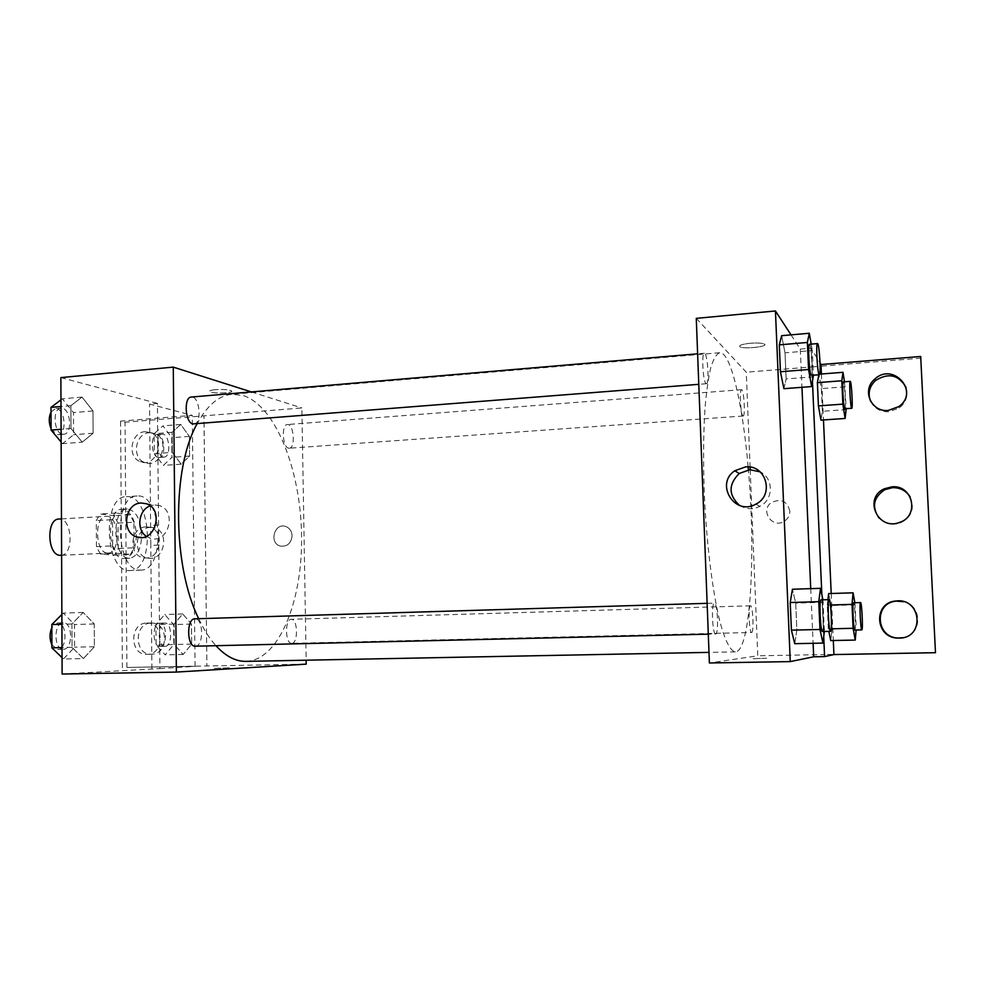 <?xml version="1.0" encoding="UTF-8"?>
<svg xmlns="http://www.w3.org/2000/svg" width="985" height="985" viewBox="0 0 985 985"><rect width="100%" height="100%" fill="white"/><g stroke="black" fill="none" stroke-linecap="round" stroke-linejoin="round"><path stroke-width="0.74" stroke-dasharray="4.92 3.69" d="M60.861 555.331C74.331 555.478 72.348 517.494 58.965 519.033M107.5 553.077L108.202 553.09C121.118 553.262 119.111 514.823 106.281 516.337C93.895 516.017 95.114 553.09 107.5 553.077M96.456 546.638L96.296 520.56L100.162 513.973L114.223 515.709L118.028 523.084L118.212 548.522L114.506 555.158L100.408 554.05L96.456 546.638L112.647 545.838L112.475 519.661L96.296 520.56M118.028 523.084L133.886 522.21L134.095 547.746L118.212 548.522M114.506 555.158L130.451 554.407L116.562 553.287L100.408 554.05M130.451 554.407L134.095 547.746M133.886 522.21L130.131 514.81L114.223 515.709M112.475 519.661L116.279 513.037L130.131 514.81M112.647 545.838L116.562 553.287M136.398 535.224C135.881 549.088 131.904 556.845 124.455 558.483C107.734 560.613 105.038 508.9 121.881 509.282C130.5 510.673 135.339 519.317 136.398 535.224M141.705 534.941C140.646 519.021 135.831 510.365 127.25 508.974C111.034 508.494 112.758 558.372 128.973 558.212L129.823 558.224C137.247 556.599 141.2 548.83 141.705 534.941M116.279 513.037L100.162 513.973M129.072 570.561L130.155 570.561C155.605 570.857 151.567 493.731 126.302 496.662C101.911 495.911 104.693 571.251 129.072 570.561M139.882 570.093L140.966 570.106C166.145 570.401 162.106 493.079 137.087 495.997C112.943 495.221 115.75 570.783 139.882 570.093M62.117 674.036L159.902 668.581L157.428 403.407L149.535 404.072L192.272 415.35L120.576 421.137L125.046 422.196L203.981 415.842L206.887 665.971L203.944 415.83L301.878 407.95L306.15 660.196M60.873 377.6L157.428 403.407M83.417 658.571L72.04 647.33L71.93 623.973L83.171 612.448L94.252 623.948L94.388 646.726L83.417 658.571L72.04 647.33L71.93 623.973L83.171 612.448L94.252 623.948L94.388 646.726L83.417 658.571L63.446 658.99L62.055 657.635M82.26 442.166L71.006 428.487L70.895 405.66L82.026 397.09L92.984 410.942L93.119 433.215L82.26 442.166L71.006 428.487L70.895 405.66L82.026 397.09L92.984 410.942L93.119 433.215L82.26 442.166L62.523 443.681L61.144 442.031M229.382 667.855L213.228 668.409L229.382 667.842M159.902 668.581L195.079 666.34L126.905 667.436L306.224 664.136M195.35 646.185C203.969 646.529 203.513 617.927 194.919 618.802M291.732 643.328C298.369 643.661 297.864 618.568 291.264 619.319C284.653 618.875 285.121 644.104 291.708 643.328L291.732 643.328M251.384 391.919L301.878 407.95M288.556 448.15L289.27 448.212C295.796 448.298 293.825 423.513 287.374 424.535C281.304 424.35 282.449 447.239 288.556 448.15M193.934 424.018C202.381 423.969 199.696 395.736 191.349 397.041M245.991 661.366L246.927 661.341C279.789 659.125 302.851 599.594 301.558 534.855C300.61 470.128 275.763 406.042 243.233 395.539L232.041 394.283C218.892 395.465 207.244 405.291 197.111 423.772M198.687 618.691C203.895 629.735 209.645 638.736 215.949 645.704M292.102 535.766C291.806 531.211 289.738 528.145 285.884 526.544C274.507 522.112 268.573 543.252 280.405 546.072C287.275 546.81 291.178 543.375 292.102 535.766C291.178 543.375 287.275 546.81 280.393 546.072C268.56 543.252 274.495 522.112 285.884 526.544C289.738 528.145 291.806 531.211 292.102 535.766M215.407 389.641C210.753 390.109 208.906 390.786 209.867 391.661C212.76 393.926 235.292 393.04 231.401 390.799C228.385 389.58 223.053 389.198 215.407 389.641C223.053 389.198 228.385 389.592 231.401 390.811C235.292 393.04 212.76 393.926 209.867 391.661C208.906 390.786 210.753 390.122 215.407 389.654M146.309 536.332L150.754 538.426C168.373 543.954 177.288 511.067 159.619 505.65L154.411 504.899L150.213 505.834M158.757 545.062L150.803 545.444L149.535 404.072M151.899 668.729L150.803 545.444M126.905 667.436L125.046 422.196M122.386 667.682L120.576 421.137M151.185 623.062L151.788 623.049C168.755 622.594 168.792 654.151 151.788 654.2C134.132 655.776 133.529 622.84 151.185 623.062M149.486 432.698L155.285 433.732C170.898 440 160.161 469.229 144.758 462.494C131.239 458.148 135.228 433.043 149.486 432.698M150.336 527.406L153.734 527.714C170.306 530.866 164.594 561.672 148.095 558.089C132.396 556.242 134.514 527.455 150.336 527.406M158.573 525.091L150.619 525.522M172.301 452.386L172.092 432.316L180.723 424.473L189.391 436.404L189.6 456.055L181.154 464.181L172.301 452.386L172.092 432.316L180.723 424.473L189.391 436.404L189.6 456.055L181.154 464.181L172.301 452.386L154.35 453.679L154.165 433.708L162.968 425.877L171.759 437.734L171.956 457.299L163.35 465.412L154.35 453.679M174.234 644.559L174.025 624.084L182.73 613.95L191.447 624.059L191.669 644.091L183.161 654.471L174.234 644.559L174.025 624.084L182.73 613.95L191.447 624.059L191.669 644.091L183.161 654.471L174.234 644.559L156.098 644.99L155.913 624.601L164.778 614.517L173.643 624.576L173.84 644.522L165.16 654.853L156.098 644.99M195.079 666.34L192.272 415.35M146.777 623.062L147.381 623.049C164.421 622.594 164.446 654.323 147.381 654.36C129.651 655.948 129.047 622.84 146.777 623.062M145.115 431.701L150.939 432.723C166.613 439.027 155.827 468.417 140.35 461.645C126.782 457.286 130.796 432.046 145.115 431.701M145.94 526.889L149.363 527.209C166.009 530.373 160.26 561.351 143.687 557.744C127.927 555.885 130.057 526.95 145.94 526.889M748.12 466.878C742.702 403.985 730.71 351.546 719.703 352.728C716.501 353.984 713.559 358.811 710.887 367.22C708.424 377.674 706.467 391.34 705.001 408.196C703.204 436.183 703.118 467.949 704.755 503.495C707.328 549.913 713.017 593.586 719.838 621.424C725.132 640.841 730.291 650.999 735.339 651.873L735.684 651.848C750.619 650.58 755.926 554.075 748.378 469.845M715.615 633.995L715.615 633.995C712.377 634.882 711.096 602.377 714.384 603.103L714.433 603.103C717.659 602.648 718.89 634.537 715.615 633.995L708.301 634.168M742.887 415.904L743.158 416.015C745.571 416.446 743.884 388.927 741.545 389.691C739.279 389.137 740.597 414.587 742.887 415.904M751.629 632.493C754.091 632.973 752.934 605.135 750.521 605.812C748.058 605.184 749.216 633.232 751.617 632.493L291.708 643.328M705.999 383.547L706.405 383.719C709.619 384.15 707.501 352.31 704.374 353.246C701.394 352.642 702.958 381.7 705.999 383.547M696.272 318.352L746.261 372.195L750.102 467.099M750.213 469.685L757.773 655.801L709.397 662.979M789.835 511.055C787.187 501.131 781.08 498.275 771.514 502.485C759.73 510.205 772.043 528.933 784.035 521.434C787.914 519.009 789.847 515.549 789.835 511.055C789.847 515.549 787.914 519.009 784.035 521.434C772.043 528.933 759.73 510.193 771.514 502.485C781.08 498.275 787.187 501.131 789.835 511.055M921.061 358.146L811.948 366.925L824.63 654.557L757.773 655.801M935.75 652.513L824.63 654.557L811.948 366.912L746.261 372.195M766.638 658.239L752.577 658.706L766.638 658.226M785.02 352.827L781.647 335.688L785.02 352.827L786.141 378.954L785.02 352.827L812.317 350.537L813.413 375.31M783.9 388.681L786.141 378.954L783.9 388.681M794.747 643.685L796.853 629.944L795.708 603.128L792.433 589.252L795.708 603.128L796.853 629.944L794.747 643.685M791.029 334.863L800.3 349.072L801.962 387.302M810.729 588.648L813.105 643.303M750.361 343.26C742.087 344.171 738.639 345.353 740.006 346.782C743.897 349.392 769.359 346.535 764.311 344.036C761.885 343.026 757.243 342.768 750.361 343.26C757.243 342.768 761.885 343.026 764.311 344.036C769.359 346.548 743.897 349.392 740.006 346.794C738.639 345.353 742.087 344.184 750.361 343.26M800.3 349.072L810.987 348.161L820.049 362.973M739.612 505.453C746.125 509.393 752.86 509.688 759.841 506.339C773.656 499.764 773.841 478.254 760.174 471.877M910.189 496.994C915.028 508.617 911.63 517.31 899.982 523.084C891.844 525.51 884.85 523.811 879.002 517.975M906.028 387.351C908.416 395.49 906.151 402.36 899.256 407.975L888.864 411.755C880.27 411.915 874.151 408.356 870.506 401.08M903.774 601.712C922.933 605.898 922.194 635.14 902.839 637.689M810.987 348.161L812.49 382.094M821.859 594.743L823.719 636.753M832.091 628.738L831.057 605.541L828.656 593.586L831.057 605.541L832.091 628.738L830.749 640.582L832.091 628.738L856.273 628.159L856.113 630.031M828.311 628.886L827.252 605.086L828.311 628.886L831.217 628.824M827.917 599.668L827.252 605.086L827.917 599.668M822.413 411.287L821.391 388.607L818.904 374.202L821.391 388.607L822.413 411.287L820.948 420.127L822.413 411.287L846.263 409.6M821.416 374.004L823.472 419.942M831.205 593.512L833.31 640.533M822.918 599.816L824.359 631.447M822.426 631.496C824.445 632.074 822.967 599.114 821.01 599.877M823.435 602.303L795.708 603.128M824.63 629.28L796.853 629.944M811.197 344.122L812.317 350.537M811.406 375.47C813.376 376.011 811.394 343.433 809.498 344.27M813.475 376.812L786.141 378.954M854.845 602.746L856.273 628.159M854.795 630.055C856.174 630.572 854.857 602.13 853.527 602.783M855.214 604.839L831.057 605.541M830.453 604.999L827.252 605.086M844.453 381.798L846.226 408.701M844.822 408.812C846.189 409.317 844.576 381.195 843.283 381.885M819.742 374.14L818.904 374.202M845.216 386.797L821.391 388.607M61.87 614.492L63.249 613.101L74.515 624.539L74.626 647.194L63.446 658.99M63.409 649.275C73.161 649.583 72.89 621.892 63.163 622.791C53.473 622.385 53.695 650.186 63.385 649.275L57.721 649.411C67.534 649.706 67.275 622.064 57.512 622.963L51.823 627.654M83.171 612.448L63.249 613.101M94.252 623.948L74.515 624.539M94.388 646.726L74.626 647.194M72.04 647.33L62.006 647.564M71.93 623.973L61.907 624.281M51.885 644.867L57.746 649.411M60.959 399.848L62.338 398.814L73.481 412.592L73.579 434.754L62.523 443.681M62.486 434.176L63.705 434.262C73.247 434.102 70.452 406.793 61.008 408.172C52.242 408.196 53.658 433.08 62.486 434.176M82.026 397.09L62.338 398.814M92.984 410.942L73.481 412.592M93.119 433.215L73.579 434.754M71.006 428.487L61.095 429.275M70.895 405.66L60.996 406.51M51.097 428.844L56.884 434.619L58.103 434.693C67.694 434.533 64.899 407.273 55.419 408.652L51.035 412.001M165.086 646.32C172.695 646.616 172.363 622.274 164.766 623.037C157.194 622.643 157.489 647.083 165.061 646.32L165.086 646.32M182.73 613.95L164.778 614.517M191.447 624.059L173.643 624.576M191.669 644.091L173.84 644.522M183.161 654.471L165.16 654.853M174.025 624.084L155.913 624.601M159.976 646.431C167.622 646.726 167.302 622.421 159.668 623.185C152.047 622.803 152.343 647.207 159.964 646.431L159.976 646.431M163.264 457.04L164.076 457.102C171.575 457.089 169.531 433.068 162.131 434.139C155.162 434.04 156.258 456.24 163.264 457.04M180.723 424.473L162.968 425.877M189.391 436.404L171.759 437.734M189.6 456.055L171.956 457.299M181.154 464.181L163.35 465.412M172.092 432.316L154.165 433.708M158.203 457.397L159.028 457.459C166.564 457.446 164.52 433.449 157.071 434.533C150.065 434.434 151.173 456.597 158.203 457.397M61.624 555.294L108.202 553.09M61.464 518.886L106.281 516.337M127.25 508.974L121.881 509.282M129.823 558.224L124.455 558.483M137.087 495.997L126.302 496.662M140.966 570.106L130.155 570.561M141.495 537.478L150.754 538.426M146.469 503.766L159.619 505.65M143.687 557.744L148.095 558.089M149.363 527.209L153.734 527.714M140.35 461.645L144.758 462.494M150.939 432.723L155.285 433.732M147.381 654.36L151.788 654.2M147.381 623.049L151.788 623.049M719.703 352.728L232.041 394.283M735.339 651.873L708.991 652.378M707.119 603.325L714.384 603.103M741.545 389.691L287.374 424.535M743.158 416.015L289.27 448.212M750.521 605.812L291.264 619.319M704.374 353.246L697.626 353.812M706.405 383.719L698.784 384.322M755.778 504.172L759.841 506.339M898.751 406.633L899.256 407.975M899.477 522.456L899.982 523.084M63.163 622.791L57.512 622.963M61.008 408.172L55.419 408.652M63.705 434.262L58.103 434.693M164.766 623.037L159.668 623.185M165.061 646.32L159.964 646.431M162.131 434.139L157.071 434.533M164.076 457.102L159.028 457.459"/><path stroke-width="1.48" d="M61.464 518.886L58.965 519.033C46.061 518.75 47.231 555.38 60.134 555.331L61.624 555.294M306.15 660.196L306.224 664.136L176.377 672.078L62.117 674.036L60.873 377.6L173.274 367.122L251.384 391.919M707.119 603.325L194.919 618.802C186.337 618.334 186.744 647.096 195.325 646.185L708.301 634.168M176.377 672.078L173.274 367.122M697.626 353.812L191.349 397.041C183.579 396.955 185.032 422.676 192.863 423.919L698.784 384.322M197.111 423.772C171.895 467.949 172.387 565.673 198.687 618.691M215.949 645.704C225.774 656.342 235.797 661.563 245.991 661.366L708.991 652.378M141.187 503.003L146.469 503.766C164.347 509.257 155.298 542.686 137.457 537.071C120.909 533.636 124.258 503.138 141.187 503.003M150.213 505.834C138.516 509.824 135.979 529.622 146.309 536.332M748.378 469.845L748.12 466.878M750.102 467.099L750.213 469.685M813.105 643.303L813.696 656.798L790.265 661.6L709.397 662.979L696.272 318.352L775.441 310.964L791.029 334.863M935.479 652.698L920.692 356.484L935.479 652.698L833.926 654.569L824.593 656.601L813.696 656.798M781.647 335.688L779.307 344.873L780.44 371.751L783.9 388.681L780.44 371.751L779.307 344.873L781.647 335.688L809.301 333.262L811.197 344.122M794.747 643.685L791.411 630.154L794.747 643.685L822.943 643.094L819.976 629.477L818.757 601.675L820.53 588.328L822.918 599.816M790.229 602.524L791.411 630.154L790.229 602.524L792.433 589.252L790.229 602.524L818.757 601.675M801.962 387.302L810.729 588.648M790.265 661.6L775.441 310.964M745.633 466.865C766.231 464.588 774.69 495.32 755.778 504.172C734.785 516.325 714.704 484.004 734.785 470.756L745.633 466.865M820.049 362.973L820.997 364.536L920.692 356.484M760.174 471.877L749.868 469.697L739.206 473.502C728.272 484.448 728.408 495.098 739.612 505.453M879.002 517.975C871.466 506.758 873.436 497.314 884.912 489.631L892.508 487.673C900.253 487.563 906.138 490.665 910.189 496.994M870.506 401.08C867.674 393.409 869.312 386.576 875.419 380.592C888.408 372.465 898.615 374.706 906.028 387.351M902.839 637.689L898.936 637.997C875.665 638.489 873.363 602.549 896.51 601.121L903.774 601.712M812.49 382.094L821.859 594.743M823.719 636.753L824.593 656.601M830.749 640.582L828.816 631.348L830.749 640.582L855.251 640.065L853.096 628.295L852.013 604.371L853.084 592.822L854.845 602.746M828.656 593.586L827.917 599.668L828.656 593.586L853.084 592.822M820.948 420.127L818.424 405.894L820.948 420.127L845.118 418.453L842.864 404.133L841.806 380.764L843 372.305L844.453 381.798M817.39 382.648L818.424 405.894L817.39 382.648L818.781 374.879L817.39 382.648L841.806 380.764M820.997 364.536L821.416 374.004M823.472 419.942L831.205 593.512M833.31 640.533L833.926 654.569M891.967 486.824C913.083 484.682 919.842 516.3 899.477 522.456C877.807 531.05 863.082 498.016 884.321 488.794L891.967 486.824M888.298 410.437C871.072 412.383 861.432 389.826 874.766 379.09C893.26 361.569 920.088 392.055 898.751 406.633L888.298 410.437M899.231 638.095L898.431 638.095C875.012 638.575 872.698 602.414 895.993 600.985C921.541 597.476 925.186 638.366 899.231 638.095M824.359 631.447L822.943 643.094M829.111 599.631L821.01 599.877C818.991 599.089 820.468 632.37 822.426 631.496L830.54 631.311C832.46 631.89 830.958 598.868 829.111 599.631C827.178 598.843 828.68 632.173 830.54 631.311L830.54 631.311M820.53 588.328L792.433 589.252M819.976 629.477L791.411 630.154M813.413 375.31L811.64 386.563L808.562 369.51L807.38 342.46L809.301 333.262M817.488 343.58L809.498 344.27C807.675 343.543 809.251 373.29 811.147 375.273L819.372 374.842C821.244 375.396 819.286 342.755 817.488 343.58C815.752 342.854 817.328 372.65 819.126 374.645L819.372 374.842M811.64 386.563L783.9 388.681M808.562 369.51L780.44 371.751M807.38 342.46L779.307 344.873M856.113 630.031L855.251 640.065M860.558 602.574L853.527 602.783C852.136 602.106 853.466 630.794 854.795 630.055L861.838 629.895C863.143 630.412 861.813 601.921 860.558 602.574C859.24 601.897 860.582 630.622 861.838 629.895L861.838 629.895M853.096 628.295L831.217 628.824M852.013 604.371L830.453 604.999M846.226 408.701L845.118 418.453M850.227 381.355L843.283 381.885C842.003 381.232 843.345 407.261 844.674 408.689L851.754 408.319C853.047 408.837 851.446 380.666 850.227 381.355C849.008 380.702 850.363 406.768 851.619 408.196L851.754 408.319M843 372.305L819.742 374.14M842.864 404.133L818.424 405.894M62.055 657.635L51.897 647.81L51.811 624.576L61.87 614.492M62.006 647.564L51.897 647.81M61.907 624.281L51.811 624.576M51.823 627.654C49.435 633.417 49.447 639.166 51.885 644.867M61.144 442.031L51.097 430.076L51.011 407.371L60.959 399.848M61.095 429.275L51.097 430.076M60.996 406.51L51.011 407.371M51.035 412.001C48.659 417.086 48.684 422.7 51.097 428.844M137.457 537.071L141.495 537.478M734.785 470.756L739.206 473.502M874.766 379.09L875.419 380.592M884.321 488.794L884.912 489.631"/></g></svg>
